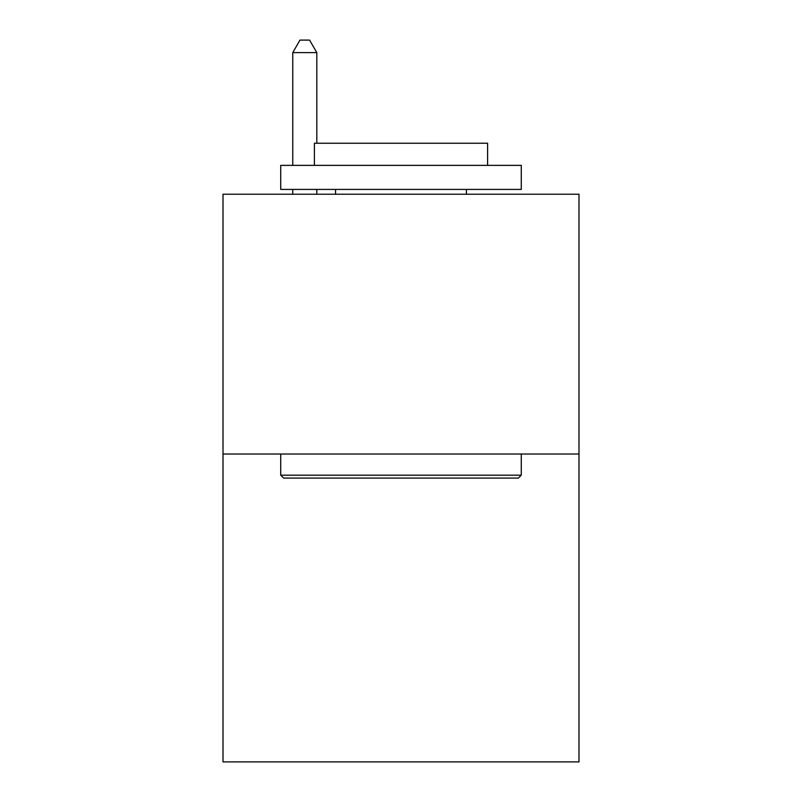 <?xml version="1.0" encoding="UTF-8"?>
<svg xmlns="http://www.w3.org/2000/svg" width="802" height="802" viewBox="0 0 802 802"><rect width="100%" height="100%" fill="white"/><g stroke="black" fill="none" stroke-linecap="round" stroke-linejoin="round"><path stroke-width="1.2" d="M578.994 454.012L578.994 194.234L223.006 194.234L223.006 761.9L578.994 761.9L578.994 454.012L223.006 454.012M518.383 478.072L283.617 478.072L280.73 475.185L521.27 475.185L518.383 478.072M280.73 165.372L521.27 165.372L521.27 189.422L280.73 189.422L280.73 165.372M487.596 165.372L487.596 143.237L314.404 143.237L314.404 165.372M280.73 454.012L280.73 475.185M521.27 454.012L521.27 475.185M335.577 189.422L335.577 194.234M466.423 189.422L466.423 194.234M316.81 143.237L316.81 52.611L292.76 52.611L292.76 165.372M292.76 189.422L292.76 194.234M316.81 189.422L316.81 194.234M292.76 52.611L299.978 40.1L309.592 40.1L316.81 52.611"/></g></svg>
